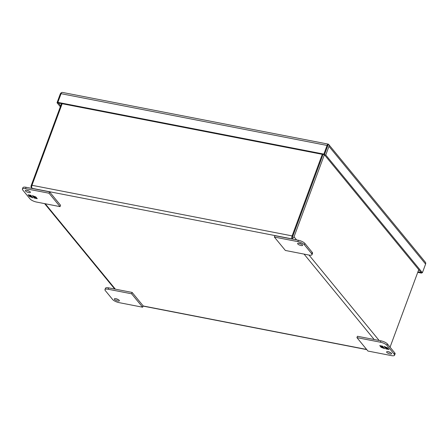 <?xml version="1.0" encoding="UTF-8"?>
<svg xmlns="http://www.w3.org/2000/svg" width="448" height="448" viewBox="0 0 448 448"><rect width="100%" height="100%" fill="white"/><g stroke="black" fill="none" stroke-linecap="round" stroke-linejoin="round"><path stroke-width="0.67" d="M299.208 243.298A2.671 0.823 20.3 0 1 302.63 245.342A2.671 0.823 20.3 0 1 301.045 245.532A2.671 0.823 20.3 0 1 297.623 243.488A2.671 0.823 20.3 0 1 299.208 243.298A2.671 0.823 -159.7 0 0 301.543 244.16M311.702 253.714L304.366 244.77A5.337 1.652 -159.7 0 0 297.836 241.623L274.361 237.059L285.37 250.466L308.846 255.035A5.337 1.652 -159.7 0 0 312.015 254.649A5.337 1.652 -159.7 0 0 311.702 253.714L312.211 252.342L304.87 243.398A5.337 1.652 -159.7 0 0 298.34 240.251L274.87 235.687L274.361 237.059M312.015 254.649L312.525 253.277A5.337 1.652 -159.7 0 0 312.211 252.342M28.784 192.567A2.671 0.823 20.3 0 1 25.362 190.523A2.671 0.823 20.3 0 1 26.947 190.333A2.671 0.823 20.3 0 1 30.369 192.377A2.671 0.823 20.3 0 1 28.784 192.567M26.958 190.333A2.671 0.823 -159.7 0 0 29.282 191.195M22.4 189.039L22.91 187.667A5.337 1.652 20.3 0 1 26.079 187.286L49.549 191.85L60.558 205.262L60.054 206.634L36.579 202.065A5.337 1.652 20.3 0 1 30.055 198.918L22.714 189.98A5.337 1.652 20.3 0 1 22.4 189.039A5.337 1.652 20.3 0 1 25.575 188.658L49.045 193.222L60.054 206.634M49.549 191.85L49.045 193.222M30.968 195.339L28.073 194.779L28.655 195.485L29.954 195.983L28.89 195.776L29.478 196.487L33.029 197.848L31.231 197.142L30.71 196.51L32.161 196.79L30.391 196.118L29.865 195.479L31.315 195.759L30.968 195.339M34.362 198.106L37.257 198.671L36.68 197.966L35.375 197.467L36.439 197.674L35.851 196.958L32.306 195.602L34.098 196.302L34.619 196.941L33.174 196.655L33.494 197.047L34.944 197.333L35.465 197.966L34.014 197.686L34.362 198.106L34.289 197.736M28.655 195.485L28.342 194.83M31.114 195.518L29.865 195.479M31.959 196.549L30.71 196.51M32.766 197.529L32.301 197.35M30.99 196.851L29.478 196.487M29.546 196.297L29.165 195.826M28.722 195.294L29.954 195.983M37.061 198.43L34.434 197.915M34.944 197.333L35.465 197.966M35.011 197.142L33.494 197.047M34.412 196.409L34.619 196.941M33.102 195.905L32.648 196.022M36.238 197.428L35.375 197.467M115.937 298.732A2.671 0.823 20.3 0 1 119.358 300.776A2.671 0.823 20.3 0 1 117.774 300.966A2.671 0.823 20.3 0 1 114.352 298.922A2.671 0.823 20.3 0 1 115.937 298.732A2.671 0.823 -159.7 0 0 118.272 299.594M105.28 290.556L112.622 299.494A5.337 1.652 -159.7 0 0 119.151 302.646L142.621 307.21L131.611 293.798L108.142 289.234A5.337 1.652 -159.7 0 0 104.966 289.615A5.337 1.652 -159.7 0 0 105.28 290.556M131.611 293.798L132.121 292.426L108.646 287.862A5.337 1.652 -159.7 0 0 105.476 288.243L104.966 289.615M142.621 307.21L143.125 305.838L132.121 292.426M388.198 351.697A2.671 0.823 20.3 0 1 391.619 353.741A2.671 0.823 20.3 0 1 390.034 353.937A2.671 0.823 20.3 0 1 386.613 351.893A2.671 0.823 20.3 0 1 388.198 351.697M356.933 337.635L357.437 336.263L380.912 340.827A5.337 1.652 20.3 0 1 387.436 343.98L394.778 352.918A5.337 1.652 20.3 0 1 395.091 353.858L394.582 355.23A5.337 1.652 20.3 0 1 391.412 355.611L367.942 351.047L356.933 337.635L380.402 342.199A5.337 1.652 20.3 0 1 386.932 345.346L394.268 354.29A5.337 1.652 20.3 0 1 394.582 355.23M388.209 351.702A2.671 0.823 -159.7 0 0 390.533 352.559M386.014 348.925L388.909 349.49L388.332 348.785L387.033 348.286L388.091 348.494L387.503 347.777L383.958 346.422L385.75 347.122L386.271 347.76L384.826 347.474L385.146 347.866L386.596 348.152L387.117 348.785L385.666 348.505L386.014 348.925L385.941 348.555M382.62 346.158L379.725 345.598L380.307 346.304L381.606 346.802L380.542 346.595L381.13 347.306L384.681 348.667L382.883 347.962L382.362 347.329L383.813 347.609L382.043 346.937L381.517 346.298L382.967 346.578L382.62 346.158M388.713 349.25L386.086 348.734M386.596 348.152L387.117 348.785M386.663 347.962L385.146 347.866M386.064 347.228L386.271 347.76M384.754 346.724L384.3 346.842M387.89 348.247L387.033 348.286M380.307 346.304L379.994 345.649M382.766 346.338L381.517 346.298M383.611 347.368L382.362 347.329M384.418 348.348L383.953 348.169M382.642 347.67L381.13 347.306M381.198 347.116L380.817 346.646M380.374 346.114L381.606 346.802M327.449 145.589L327.617 146.087L324.408 154.756L421.042 272.468L417.911 271.863M327.958 144.217L328.334 144.15L327.617 146.087M328.3 144.138A2.307 1.025 -79 0 1 328.311 144.138L62.3 92.389A2.307 1.025 101 0 0 62.3 92.389A2.307 1.025 101 0 0 61.068 93.688L327.068 145.438A2.307 1.025 -79 0 1 328.3 144.138L324.391 154.745L58.391 102.995L60.693 105.818M58.38 103.001L57.03 102.738L60.234 94.074A2.307 1.938 140.6 0 1 61.852 92.506M328.334 144.15A2.307 1.938 140.6 0 1 328.72 144.497A2.307 1.938 140.6 0 1 328.966 146.35L325.763 155.019L324.408 154.756M328.966 146.35L425.6 264.062A2.307 1.938 -39.4 0 0 425.354 262.203L328.72 144.497M425.6 264.062L422.397 272.731L421.042 272.468L421.562 273.118L417.726 272.367M422.397 272.731L325.763 155.019M421.753 272.602L421.562 273.118M57.03 102.738L60.34 106.77M291.62 238.946L291.934 238.482A2.307 1.025 -79 0 1 292.124 235.9L31.982 185.287A2.307 1.025 -79 0 0 31.797 187.874L32.676 188.44L291.497 238.79L291.956 238.493A2.307 1.938 -39.4 0 0 294.028 236.813L324.386 154.745L323.859 154.101L57.859 102.357L58.391 102.995M327.068 145.438L323.859 154.101M61.068 93.688L57.859 102.357M291.956 238.493L323.03 154.482M323.008 154.476L291.934 238.482M31.982 185.287L62.154 103.729M292.124 235.9L322.291 154.342M32.799 188.591L31.786 187.874A2.307 1.938 140.6 0 1 31.399 187.533A2.307 1.938 140.6 0 1 31.153 185.674L61.51 103.606M390.057 347.166L418.734 269.651M298.34 240.251L297.836 241.623M304.366 244.77L304.87 243.398M25.575 188.658L26.079 187.286M108.142 289.234L108.646 287.862M394.778 352.918L394.268 354.29M387.436 343.98L386.932 345.346M380.912 340.827L380.402 342.199M366.626 349.446L143.086 305.956M304.063 254.106L374.186 339.522M115.371 289.167L45.248 203.75M379.131 340.486L309.008 255.063M296.565 239.904L294.028 236.813M114.733 289.044L44.61 203.627M32.166 188.468L31.399 187.533M366.772 349.619L143.035 306.09"/></g></svg>
